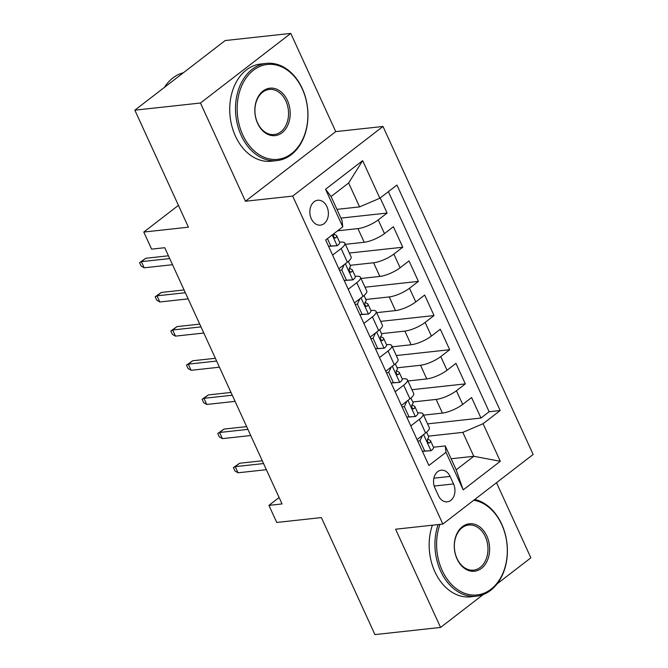 <?xml version="1.0" encoding="UTF-8"?>
<svg xmlns="http://www.w3.org/2000/svg" width="668" height="668" viewBox="0 0 668 668"><rect width="100%" height="100%" fill="white"/><g stroke="black" fill="none" stroke-linecap="round" stroke-linejoin="round"><path stroke-width="1" d="M311.305 218.712A12.517 9.235 83.8 0 0 320.473 225.133A12.517 9.235 83.8 0 0 326.928 206.671A12.517 9.235 83.8 0 0 317.759 200.25A12.517 9.235 83.8 0 0 311.305 218.712M290.772 33.4L225.149 40.556L134.844 110.178L200.467 103.022L245.44 201.243L292.693 196.091L382.998 126.469L335.745 131.621L290.772 33.4L200.467 103.022M292.693 196.091L442.851 524.063L533.156 454.449L382.998 126.469M497.134 583.832L530.876 557.822L496.491 482.714M442.851 524.063L395.598 529.223L440.571 627.444L483.273 594.52M440.571 627.444L374.94 634.6L321.375 517.583L276.744 522.451L268.928 505.375L282.046 503.939L164.737 247.711L151.611 249.139L143.787 232.055L188.418 227.187L134.844 110.178M423.579 415.137L442.416 413.083A15.64 4.334 -24.6 0 0 462.682 404.416L471.591 397.543L480.977 418.043L427.578 423.871M412.757 401.969L436.162 399.422A15.64 4.334 -24.6 0 0 456.419 390.747L465.329 383.883L411.931 389.703M465.329 383.883L455.943 363.384L447.042 370.247A15.64 4.334 -24.6 0 1 426.777 378.923L407.939 380.977M392.291 346.809L411.137 344.755A15.64 4.334 -24.6 0 0 431.394 336.087L440.304 329.215L449.689 349.715L396.291 355.543M376.652 312.649L395.489 310.595A15.64 4.334 -24.6 0 0 415.755 301.919L424.664 295.056L434.05 315.555L380.651 321.375M361.012 278.481L379.85 276.427A15.64 4.334 -24.6 0 0 400.115 267.759L409.025 260.887L418.41 281.387L365.012 287.215M345.373 244.321L364.21 242.267A15.64 4.334 -24.6 0 0 384.467 233.591L393.377 226.728L402.762 247.227L349.364 253.047M332.589 255.101L341.114 248.529A15.64 4.334 155.4 0 0 344.838 243.16A15.64 4.334 155.4 0 0 340.379 242.142L339.62 242.225L336.655 235.746A10.362 2.872 -24.6 0 0 336.138 235.261L333.691 234.109M348.228 289.269L356.762 282.689A15.64 4.334 155.4 0 0 360.478 277.32A15.64 4.334 155.4 0 0 356.019 276.31L355.267 276.393L352.295 269.905A10.362 2.872 -24.6 0 0 351.777 269.429L349.331 268.277M363.868 323.429L372.402 316.857A15.64 4.334 155.4 0 0 376.126 311.488A15.64 4.334 155.4 0 0 371.659 310.47L370.907 310.553M379.516 357.597L388.041 351.017A15.64 4.334 155.4 0 0 391.765 345.657A15.64 4.334 155.4 0 0 387.306 344.638L386.547 344.721L383.582 338.242A10.362 2.872 -24.6 0 0 383.056 337.757L380.618 336.605M395.155 391.757L403.681 385.185A15.64 4.334 155.4 0 0 407.405 379.816A15.64 4.334 155.4 0 0 402.946 378.806L402.186 378.881L399.222 372.402A10.362 2.872 -24.6 0 0 398.704 371.917L396.258 370.765M453.539 483.933L450.098 476.418A12.124 8.943 83.8 0 0 441.214 470.197A12.124 8.943 83.8 0 0 434.96 488.083L438.4 495.598A12.124 8.943 83.8 0 0 447.284 501.818A12.124 8.943 83.8 0 0 453.539 483.933L434.2 486.045M336.948 209.368L359.593 206.896L348.646 182.982L331.069 196.526L342.016 220.44L342.759 226.828L325.675 239.996L428.906 465.479L445.99 452.311L445.255 445.932L433.474 447.218L430.501 440.73A10.362 2.872 -24.6 0 0 429.983 440.245L427.545 439.101M342.759 226.828L325.55 189.244L362.649 160.646L379.858 198.229L396.942 185.053L500.173 410.536L483.089 423.712L500.299 461.287L463.2 489.894L445.99 452.311M337.574 230.819L357.948 228.598L364.21 242.267M350.191 265.313L373.596 262.766L379.85 276.427M365.83 299.481L389.235 296.926L395.489 310.595M381.478 333.641L404.875 331.094L411.137 344.755M397.118 367.809L420.523 365.254L426.777 378.923M410.795 425.925L419.329 419.345A15.64 4.334 -24.6 0 0 423.044 413.985A15.64 4.334 -24.6 0 0 418.585 412.966L417.834 413.049M480.977 418.043L489.151 411.738L388.384 191.649M357.948 228.598A15.64 4.334 155.4 0 0 378.213 219.922L387.123 213.059L380.209 197.953M402.762 247.227L393.853 254.09A15.64 4.334 155.4 0 1 373.596 262.766M418.41 281.387L409.501 288.259A15.64 4.334 155.4 0 1 389.235 296.926M434.05 315.555L425.14 322.419A15.64 4.334 155.4 0 1 404.875 331.094M449.689 349.715L440.78 356.587A15.64 4.334 155.4 0 1 420.523 365.254M417.049 439.586L425.583 433.014A15.64 4.334 -24.6 0 0 429.307 427.645L423.044 413.985M401.41 405.426L409.943 398.846A15.64 4.334 -24.6 0 0 413.667 393.485L407.405 379.816M385.77 371.258L394.295 364.686A15.64 4.334 -24.6 0 0 398.019 359.317L391.765 345.657M370.13 337.098L378.656 330.518A15.64 4.334 -24.6 0 0 382.38 325.157L376.126 311.488M354.483 302.93L363.016 296.358A15.64 4.334 -24.6 0 0 366.74 290.989L360.478 277.32M338.843 268.77L347.377 262.19A15.64 4.334 -24.6 0 0 351.092 256.829L344.838 243.16M445.255 445.932L456.202 469.846L473.779 456.294L462.824 432.38L483.089 423.712M451.134 458.766L473.779 456.294L500.299 461.287M428.397 436.137L462.824 432.38M178.423 205.36L143.787 232.055M279.107 497.518L268.928 505.375M489.151 411.738L500.173 410.536M387.123 213.059L340.947 218.094M379.858 198.229L359.593 206.896M456.202 469.846L463.2 489.894M325.55 189.244L331.069 196.526M362.649 160.646L348.646 182.982M245.44 201.243L335.745 131.621M422.477 435.411L419.997 440.78L424.689 451.034L431.127 450.683A10.362 2.872 -24.6 0 0 433.474 447.226M431.127 450.683L422.435 451.343M417.174 439.861L417.442 439.285M426.593 432.188L428.631 436.63A10.362 2.872 155.4 0 1 427.787 438.717C426.961 441.481 427.587 442.851 429.666 442.817A10.362 2.872 -24.6 0 0 430.501 440.73M429.148 443.084L428.514 442.942M262.29 460.778L239.612 463.25L235.219 466.64L263.559 463.55M238.033 472.785L234.977 471.04L233.408 467.625L235.219 466.64L238.033 472.785L266.373 469.696M233.408 467.625L239.612 463.25M419.997 440.78L417.709 441.03M422.401 451.276L424.689 451.034M439.97 524.38A47.712 35.195 83.8 0 0 442.174 570.455A47.712 35.195 83.8 0 0 491.03 589.184A47.712 35.195 83.8 0 0 501.726 524.547A47.712 35.195 83.8 0 0 473.746 500.248M474.723 499.497A48.881 36.055 -96.2 0 1 501.668 524.071A48.881 36.055 -96.2 0 1 476.468 596.19A48.881 36.055 -96.2 0 1 440.655 571.107A48.881 36.055 -96.2 0 1 438.15 524.58M457.062 558.982A23.856 17.593 -96.2 0 1 462.406 526.66A23.856 17.593 -96.2 0 1 486.838 536.028A23.856 17.593 -96.2 0 1 481.494 568.343A23.856 17.593 -96.2 0 1 457.062 558.982M485.319 536.68A22.679 16.733 83.8 0 0 468.702 525.04A22.679 16.733 83.8 0 0 457.004 558.506A22.679 16.733 83.8 0 0 473.62 570.138A22.679 16.733 83.8 0 0 485.319 536.68M476.468 596.19L470.69 596.816A48.881 36.055 -96.2 0 1 434.876 571.741A48.881 36.055 -96.2 0 1 432.38 525.207M242.743 134.861A47.712 35.195 83.8 0 0 291.599 153.59A47.712 35.195 83.8 0 0 302.295 88.953A47.712 35.195 83.8 0 0 253.439 70.223A47.712 35.195 83.8 0 0 242.743 134.861M302.237 88.477A48.881 36.055 -96.2 0 1 277.036 160.587A48.881 36.055 -96.2 0 1 241.223 135.512A48.881 36.055 -96.2 0 1 266.432 63.393A48.881 36.055 -96.2 0 1 302.237 88.477M257.631 123.388A23.856 17.593 -96.2 0 1 262.975 91.065A23.856 17.593 -96.2 0 1 287.407 100.425A23.856 17.593 -96.2 0 1 282.063 132.748A23.856 17.593 -96.2 0 1 257.631 123.388M285.887 101.077A22.679 16.733 83.8 0 0 269.271 89.445A22.679 16.733 83.8 0 0 257.572 122.904A22.679 16.733 83.8 0 0 274.189 134.544A22.679 16.733 83.8 0 0 285.887 101.077M277.036 160.587L271.258 161.222A48.881 36.055 -96.2 0 1 235.445 136.147A48.881 36.055 -96.2 0 1 260.654 64.028L266.432 63.393M164.336 87.441A48.881 36.055 -96.2 0 1 183.433 72.72M406.837 401.243L404.349 406.62L409.041 416.865L415.488 416.523A10.362 2.872 -24.6 0 0 417.834 413.058L414.861 406.57A10.362 2.872 -24.6 0 0 414.344 406.086L411.897 404.933M415.488 416.523L406.795 417.174M401.535 405.693L401.802 405.125M410.954 398.028L412.983 402.47A10.362 2.872 155.4 0 1 412.148 404.549C411.321 407.321 411.947 408.691 414.026 408.649A10.362 2.872 -24.6 0 0 414.861 406.57M413.509 408.916L412.874 408.774M246.651 426.618L223.972 429.09L219.58 432.472L247.911 429.382M222.394 438.625L219.329 436.88L217.768 433.465L219.58 432.472L222.394 438.625L250.734 435.536M217.768 433.465L223.972 429.09M404.349 406.62L402.069 406.862M406.762 417.116L409.041 416.865M391.189 367.083L388.709 372.452L393.402 382.706L399.848 382.355A10.362 2.872 -24.6 0 0 402.194 378.89M399.848 382.355L391.147 383.014M385.895 371.533L386.162 370.957M395.314 363.86L397.343 368.302A10.362 2.872 155.4 0 1 396.508 370.389C395.681 373.153 396.308 374.523 398.378 374.489A10.362 2.872 -24.6 0 0 399.222 372.402M397.869 374.748L397.235 374.614M231.003 392.45L208.332 394.922L203.94 398.312L232.272 395.222M206.754 404.457L203.69 402.712L202.128 399.297L203.94 398.312L206.754 404.457L235.086 401.368M202.128 399.297L208.332 394.922M388.709 372.452L386.43 372.702M391.122 382.948L393.402 382.706M375.55 332.914L373.07 338.292L377.762 348.537L384.209 348.187A10.362 2.872 -24.6 0 0 386.547 344.73M384.209 348.187L375.508 348.846M370.256 337.365L370.515 336.797M379.666 329.7L381.704 334.142A10.362 2.872 155.4 0 1 380.86 336.221C380.034 338.993 380.66 340.354 382.739 340.321A10.362 2.872 -24.6 0 0 383.582 338.242M382.23 340.588L381.587 340.446M215.363 358.29L192.693 360.762L188.292 364.144L216.632 361.054M191.115 370.297L188.05 368.552L186.489 365.129L188.292 364.144L191.115 370.297L219.446 367.208M186.489 365.129L192.693 360.762M373.07 338.292L370.79 338.534M375.483 348.788L377.762 348.537M359.91 298.755L357.43 304.124L362.123 314.369L368.561 314.027A10.362 2.872 -24.6 0 0 370.907 310.562L367.934 304.074A10.362 2.872 -24.6 0 0 367.417 303.589L364.978 302.437M368.561 314.027L359.868 314.686M354.608 303.205L354.875 302.629M364.027 295.532L366.064 299.974A10.362 2.872 155.4 0 1 365.221 302.061C364.394 304.825 365.02 306.195 367.099 306.161A10.362 2.872 -24.6 0 0 367.934 304.074M366.582 306.42L365.947 306.286M199.724 324.122L177.045 326.594L172.653 329.984L200.993 326.894M175.467 336.129L172.411 334.384L170.841 330.969L172.653 329.984L175.467 336.129L203.807 333.04M170.841 330.969L177.045 326.594M357.43 304.124L355.142 304.374M359.835 314.62L362.123 314.369M344.27 264.586L341.782 269.955L346.475 280.209L352.921 279.859A10.362 2.872 -24.6 0 0 355.267 276.402M352.921 279.859L344.22 280.518M338.968 269.037L339.235 268.469M348.387 261.372L350.416 265.806A10.362 2.872 155.4 0 1 349.581 267.893C348.754 270.665 349.381 272.026 351.46 271.993A10.362 2.872 -24.6 0 0 352.295 269.905M350.942 272.26L350.308 272.118M184.084 289.954L161.405 292.434L157.013 295.815L185.345 292.726M159.827 301.969L156.763 300.224L155.201 296.801L157.013 295.815L159.827 301.969L188.167 298.88M155.201 296.801L161.405 292.434M341.782 269.955L339.503 270.206M344.195 280.46L346.475 280.209M327.445 238.635L330.835 246.041L337.282 245.699A10.362 2.872 -24.6 0 0 339.628 242.234M337.282 245.699L328.581 246.35M334.2 233.424A10.362 2.872 155.4 0 1 333.942 233.733C333.115 236.497 333.741 237.866 335.812 237.833A10.362 2.872 -24.6 0 0 336.655 235.746M335.303 238.092L334.668 237.958M168.436 255.794L145.766 258.265L141.374 261.656L169.705 258.566M144.188 267.801L141.123 266.056L139.562 262.641L141.374 261.656L144.188 267.801L172.519 264.712M139.562 262.641L145.766 258.265M328.556 246.292L330.835 246.041M436.162 399.422L442.416 413.083M456.419 390.747L462.682 404.416M378.213 219.922L384.467 233.591M393.853 254.09L400.115 267.759M409.501 288.259L415.755 301.919M425.14 322.419L431.394 336.087M440.78 356.587L447.042 370.247M419.329 419.345L425.583 433.014M403.681 385.185L409.943 398.846M388.041 351.017L394.295 364.686M372.402 316.857L378.656 330.518M356.762 282.689L363.016 296.358M341.114 248.529L347.377 262.19M433.883 478.188L450.098 476.418M423.579 434.559L430.969 450.691M407.939 400.391L415.329 416.531M392.3 366.223L399.689 382.363M376.66 332.063L384.042 348.195M361.012 297.895L368.402 314.035M345.373 263.735L352.762 279.867M332.205 234.961L337.123 245.707"/></g></svg>
